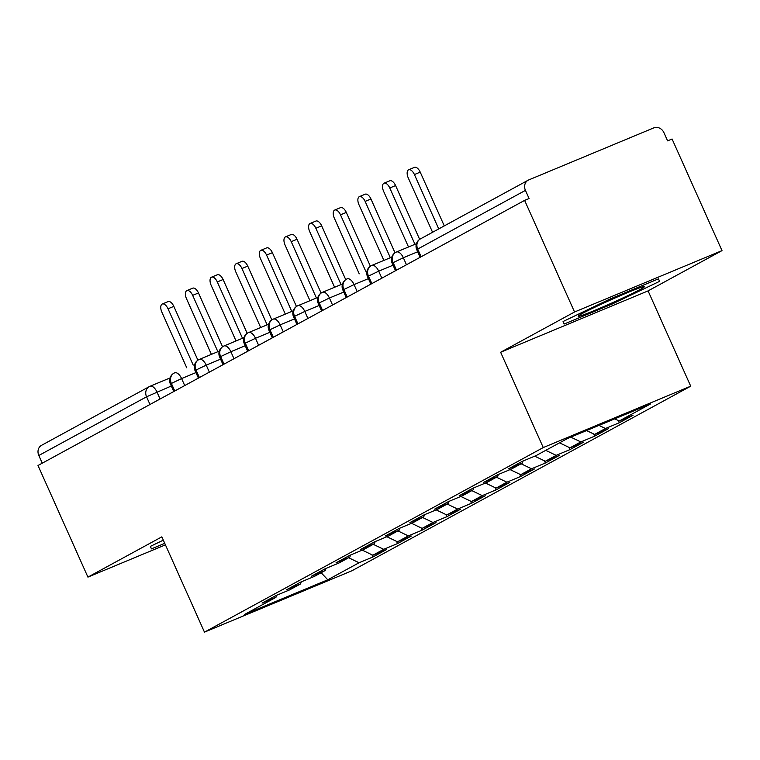 <?xml version="1.0" encoding="UTF-8"?>
<svg xmlns="http://www.w3.org/2000/svg" width="760" height="760" viewBox="0 0 760 760"><rect width="100%" height="100%" fill="white"/><g stroke="black" fill="none" stroke-linecap="round" stroke-linejoin="round"><path stroke-width="1.14" d="M722 250.619L574.541 311.99L500.631 352.26L648.081 290.89L722 250.619L672.077 139.004L667.603 140.866L663.955 132.715A8.379 7.248 61.4 0 0 653.837 127.861L528.722 179.93A8.379 7.248 61.4 0 0 528.133 180.215A8.379 7.248 61.4 0 0 525.436 190.37L529.083 198.522L524.619 200.383L38 465.5L87.922 577.115L165.423 544.853M648.081 290.89L690.716 386.184L351.927 570.769L204.468 632.139L543.258 447.564L690.716 386.184M619.239 420.992L650.531 403.94L567.425 438.539L536.133 455.582L522.281 461.349L508.478 468.873L522.329 463.106L511.489 469.005L497.639 474.772L483.844 482.296L497.695 476.529L486.856 482.429L473.005 488.195L459.202 495.719L473.052 489.953L462.213 495.862L448.362 501.619L434.568 509.143L448.419 503.376L437.579 509.286L423.719 515.042L409.925 522.567L423.776 516.8L412.937 522.709L399.085 528.475L385.291 535.99L399.142 530.223L388.293 536.133L374.442 541.899L360.648 549.413L374.499 543.647L363.66 549.556L349.809 555.322L336.005 562.837L349.856 557.07L339.017 562.98L325.166 568.746L311.372 576.26L325.223 570.494L314.383 576.403L300.533 582.169L286.729 589.684L300.58 583.917L289.74 589.827L275.889 595.593L262.095 603.107L275.947 597.341L244.653 614.394L327.769 579.794L359.052 562.751L372.913 556.985L386.707 549.461L372.856 555.227L383.695 549.328L397.546 543.561L411.34 536.038L397.49 541.804L408.338 535.895L422.19 530.138L435.983 522.614L422.132 528.38L432.972 522.471L446.823 516.714L460.626 509.19L446.766 514.957L457.615 509.048L471.466 503.281L485.26 495.767L471.409 501.533L482.248 495.625L496.1 489.858L509.903 482.344L496.052 488.11L506.892 482.201L520.742 476.434L534.536 468.92L520.686 474.686L531.525 468.777L545.376 463.011L559.179 455.497L545.328 461.263L556.168 455.354L570.019 449.587L583.813 442.073L569.962 447.839L580.802 441.93L594.662 436.164L608.456 428.649L594.605 434.416L605.444 428.507L619.295 422.74L633.099 415.226L619.239 420.992L614.755 418.836M605.444 428.507L598.975 425.401M594.605 434.416L586.577 430.568M580.802 441.93L570.798 437.133M569.962 447.839L559.531 442.833M522.329 463.106L522.975 461.063M556.168 455.354L545.737 450.357M545.328 461.263L534.717 456.171M497.695 476.529L498.332 474.487M531.525 468.777L521.094 463.78M520.686 474.686L510.074 469.594M473.052 489.953L473.698 487.911M506.892 482.201L496.461 477.204M496.052 488.11L485.44 483.018M448.419 503.376L449.055 501.334M482.248 495.625L471.817 490.627M471.409 501.533L460.798 496.442M423.776 516.8L424.422 514.758M457.615 509.048L447.184 504.051M446.766 514.957L436.164 509.875M399.142 530.223L399.779 528.181M432.972 522.471L422.541 517.475M422.132 528.38L411.521 523.298M374.499 543.647L375.145 541.605M408.338 535.895L397.898 530.898M397.49 541.804L386.887 536.721M349.856 557.07L350.502 555.028M383.695 549.328L373.264 544.322M372.856 555.227L362.244 550.145M325.223 570.494L325.869 568.452M149.995 404.481L146.556 396.796L38.817 455.487L42.266 463.182M38.817 455.487A8.379 7.248 -118.6 0 1 41.515 445.341L149.245 386.64A8.379 7.248 -118.6 0 1 149.834 386.356A8.379 4.189 67.4 0 1 150.034 386.26A8.379 4.189 67.4 0 1 156.95 391.989L160.084 398.99M359.052 562.751L348.622 557.745M327.769 579.794L321.138 572.717M300.58 583.917L301.226 581.875M574.541 311.99L524.619 200.383M204.468 632.139L161.842 536.845L87.922 577.115M500.631 352.26L543.258 447.564M163.324 540.16L150.366 546.373L151.449 548.881L164.749 543.343L151.449 548.881L150.366 546.373L163.324 540.16M564.158 324.035L612.399 303.952L659.556 281.361L658.473 278.844L610.232 298.927L563.075 321.518L564.158 324.035L563.075 321.518L610.232 298.927L658.473 278.844L659.556 281.361L612.399 303.952L564.158 324.035M275.947 597.341L276.583 595.298M372.913 556.985L371.925 554.781M174.743 372.808L174.677 372.837A8.379 4.189 67.4 0 0 174.6 372.865A8.379 7.248 61.4 0 0 174.382 372.96A8.379 7.248 61.4 0 0 174.011 373.151A8.379 7.248 61.4 0 0 171.314 383.306L174.752 390.991M397.546 543.561L396.568 541.357M422.19 530.138L421.202 527.934M446.823 516.714L445.844 514.51M471.466 503.281L470.478 501.087M496.1 489.858L495.121 487.663M520.742 476.434L519.755 474.24M545.376 463.011L544.397 460.816M570.019 449.587L569.04 447.393M594.662 436.164L593.674 433.969M619.295 422.74L618.317 420.546M199.386 359.385L219.317 351.082L199.31 359.413A8.379 4.189 67.4 0 0 199.234 359.442A8.379 7.248 61.4 0 0 199.016 359.537A8.379 7.248 61.4 0 0 198.645 359.727A8.379 7.248 61.4 0 0 195.957 369.882L199.395 377.568M224.029 345.962L243.96 337.659L223.953 345.99A8.379 4.189 67.4 0 0 223.877 346.019A8.379 7.248 61.4 0 0 223.659 346.113A8.379 7.248 61.4 0 0 223.288 346.303A8.379 7.248 61.4 0 0 220.59 356.459L224.038 364.144M248.662 332.538L268.594 324.235L248.587 332.566A8.379 4.189 67.4 0 0 248.52 332.595A8.379 7.248 61.4 0 0 248.302 332.69A8.379 7.248 61.4 0 0 247.922 332.88A8.379 7.248 61.4 0 0 245.233 343.026L248.672 350.721M273.305 319.115L293.236 310.812L273.229 319.143A8.379 4.189 67.4 0 0 273.153 319.172A8.379 7.248 61.4 0 0 272.935 319.266A8.379 7.248 61.4 0 0 272.565 319.456A8.379 7.248 61.4 0 0 269.876 329.602L273.315 337.298M297.939 305.691L317.88 297.388L297.863 305.719A8.379 4.189 67.4 0 0 297.797 305.748A8.379 7.248 61.4 0 0 297.578 305.843A8.379 7.248 61.4 0 0 297.198 306.033A8.379 7.248 61.4 0 0 294.51 316.179L297.948 323.874M322.582 292.267L342.513 283.964L322.506 292.296A8.379 4.189 67.4 0 0 322.43 292.324A8.379 7.248 61.4 0 0 322.212 292.419A8.379 7.248 61.4 0 0 321.841 292.609A8.379 7.248 61.4 0 0 319.152 302.755L322.591 310.45M347.216 278.844L347.149 278.873A8.379 4.189 67.4 0 0 347.073 278.901A8.379 7.248 61.4 0 0 346.854 278.996A8.379 7.248 61.4 0 0 346.484 279.186A8.379 7.248 61.4 0 0 343.786 289.332L347.225 297.027M371.858 265.411L391.79 257.117L371.783 265.449A8.379 4.189 67.4 0 0 371.706 265.477A8.379 7.248 61.4 0 0 371.488 265.572A8.379 7.248 61.4 0 0 371.117 265.762A8.379 7.248 61.4 0 0 368.429 275.909L371.868 283.603M396.492 251.987L416.433 243.694L396.425 252.025A8.379 4.189 67.4 0 0 396.349 252.054A8.379 7.248 61.4 0 0 396.131 252.149A8.379 7.248 61.4 0 0 395.76 252.339A8.379 7.248 61.4 0 0 393.062 262.485L396.511 270.18M162.26 304.019L168.074 301.596A6.982 3.496 67.4 0 1 173.831 306.375L168.026 308.788A6.982 3.496 -112.6 0 0 162.26 304.019A6.982 3.496 -112.6 0 0 161.87 312.151L186.761 367.802M173.831 306.375L197.904 360.183M168.026 308.788L193.22 365.113M186.903 290.595L192.707 288.173A6.982 3.496 67.4 0 1 198.474 292.952L192.66 295.365A6.982 3.496 -112.6 0 0 186.903 290.595A6.982 3.496 -112.6 0 0 186.504 298.718L211.403 354.378M198.474 292.952L222.547 346.76M192.66 295.365L217.863 351.69M211.536 277.172L217.35 274.749A6.982 3.496 67.4 0 1 223.107 279.528L217.303 281.941A6.982 3.496 -112.6 0 0 211.536 277.172A6.982 3.496 -112.6 0 0 211.147 285.294L236.037 340.955M223.107 279.528L247.18 333.336M217.303 281.941L242.497 338.266M236.179 263.748L241.984 261.326A6.982 3.496 67.4 0 1 247.751 266.104L241.946 268.517A6.982 3.496 -112.6 0 0 236.179 263.748A6.982 3.496 -112.6 0 0 235.78 271.871L260.68 327.531M247.751 266.104L271.823 319.912M241.946 268.517L267.14 324.843M260.813 250.325L266.627 247.902A6.982 3.496 67.4 0 1 272.394 252.681L266.579 255.094A6.982 3.496 -112.6 0 0 260.813 250.325A6.982 3.496 -112.6 0 0 260.423 258.447L285.313 314.108M272.394 252.681L296.457 306.489M266.579 255.094L291.773 311.419M582.264 313.528A36.328 1.643 155.9 0 0 578.198 316.113A36.328 1.643 155.9 0 0 602.11 307.277A36.328 1.643 155.9 0 0 640.357 289.351A36.328 1.643 155.9 0 0 644.318 286.529A36.328 1.643 155.9 0 0 617.984 296.695A36.328 1.643 155.9 0 0 582.264 313.528M285.456 236.901L291.26 234.479A6.982 3.496 67.4 0 1 297.027 239.257L291.223 241.67A6.982 3.496 -112.6 0 0 285.456 236.901A6.982 3.496 -112.6 0 0 285.057 245.024L309.956 300.684M297.027 239.257L321.1 293.065M291.223 241.67L316.416 297.996M310.099 223.478L315.903 221.055A6.982 3.496 67.4 0 1 321.67 225.834L315.856 228.247A6.982 3.496 -112.6 0 0 310.099 223.478A6.982 3.496 -112.6 0 0 309.7 231.6L334.599 287.261M321.67 225.834L345.733 279.642M315.856 228.247L341.05 284.572M334.733 210.054L340.547 207.632A6.982 3.496 67.4 0 1 346.303 212.41L340.499 214.823A6.982 3.496 -112.6 0 0 334.733 210.054A6.982 3.496 -112.6 0 0 334.334 218.177L359.233 273.837M346.303 212.41L370.376 266.219M340.499 214.823L365.693 271.149M359.375 196.631L365.18 194.208A6.982 3.496 67.4 0 1 370.947 198.977L365.132 201.4A6.982 3.496 -112.6 0 0 359.375 196.631A6.982 3.496 -112.6 0 0 358.976 204.754L383.876 260.414M370.947 198.977L395.019 252.795M365.132 201.4L390.336 257.726M384.009 183.207L389.823 180.785A6.982 3.496 67.4 0 1 395.58 185.554L389.776 187.976A6.982 3.496 -112.6 0 0 384.009 183.207A6.982 3.496 -112.6 0 0 383.619 191.33L408.509 246.99M395.58 185.554L419.653 239.371M389.776 187.976L414.969 244.302M408.652 169.784L414.456 167.361A6.982 3.496 67.4 0 1 420.223 172.13L414.418 174.553A6.982 3.496 -112.6 0 0 408.652 169.784A6.982 3.496 -112.6 0 0 408.253 177.906L432.573 232.275M420.223 172.13L444.277 225.9M414.418 174.553L438.738 228.921M150.243 386.194L170.041 377.948L150.034 386.26A8.379 8.379 0 0 0 149.245 386.64A8.379 7.248 -118.6 0 0 146.556 396.796L171.294 386.023M525.436 190.37L417.705 249.061L421.144 256.756M528.133 180.215L420.394 238.916A8.379 7.248 61.4 0 0 417.705 249.061L416.755 249.698L420.156 257.298M174.011 373.151A8.379 8.379 0 0 0 170.364 383.933L181.593 378.565L184.718 385.567M195.938 372.59L181.593 378.565A8.379 4.189 67.4 0 0 174.677 372.837L174.382 372.96M220.571 359.166L206.226 365.142L209.361 372.144M245.214 345.743L230.869 351.719L233.994 358.72M269.848 332.32L255.502 338.285L258.637 345.297M294.49 318.896L280.145 324.862L283.271 331.873M319.133 305.472L304.779 311.448L307.914 318.449M343.767 292.049L329.422 298.015L332.548 305.026M368.41 278.625L354.055 284.601L357.19 291.602M393.043 265.202L378.698 271.168L381.834 278.179M417.687 251.778L403.341 257.745L406.467 264.755M198.645 359.727A8.379 8.379 0 0 0 195.006 370.509L206.226 365.142A8.379 4.189 67.4 0 0 199.31 359.413L199.016 359.537M223.288 346.303A8.379 8.379 0 0 0 219.64 357.086L230.869 351.719A8.379 4.189 67.4 0 0 223.953 345.99L223.659 346.113M247.922 332.88A8.379 8.379 0 0 0 244.283 343.662L255.502 338.295A8.379 4.189 67.4 0 0 248.587 332.566L248.302 332.69M272.565 319.456A8.379 8.379 0 0 0 268.926 330.239L280.145 324.872A8.379 4.189 67.4 0 0 273.229 319.143L272.935 319.266M297.198 306.033A8.379 8.379 0 0 0 293.559 316.815L304.779 311.448M321.841 292.609A8.379 8.379 0 0 0 318.202 303.392L329.422 298.024A8.379 4.189 67.4 0 0 322.506 292.296L322.212 292.419M297.578 305.843L297.863 305.719A8.379 4.189 67.4 0 1 304.788 311.438M346.484 279.186A8.379 8.379 0 0 0 342.836 289.969L354.055 284.601M371.117 265.762A8.379 8.379 0 0 0 367.479 276.545L378.698 271.177A8.379 4.189 67.4 0 0 371.783 265.449L371.488 265.572M346.854 278.996L347.149 278.873A8.379 4.189 67.4 0 1 354.065 284.591M395.76 252.339A8.379 8.379 0 0 0 392.112 263.122L403.341 257.754A8.379 4.189 67.4 0 0 396.425 252.025L396.131 252.149M170.364 383.933L173.764 391.533M195.006 370.509L198.407 378.109M219.64 357.086L223.041 364.686M244.283 343.662L247.684 351.262M268.926 330.239L272.317 337.839M293.559 316.815L296.96 324.416M318.202 303.392L321.603 310.992M342.836 289.969L346.237 297.569M367.479 276.545L370.88 284.145M392.112 263.122L395.513 270.721M420.394 238.916A8.379 8.379 0 0 0 416.755 249.698"/></g></svg>
